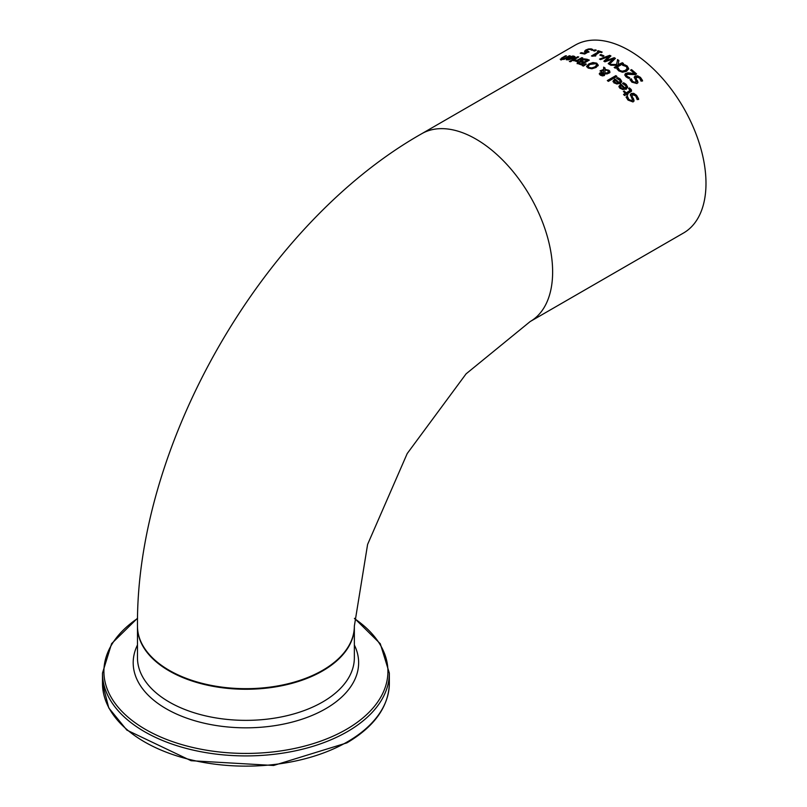<?xml version="1.0" encoding="UTF-8"?>
<svg xmlns="http://www.w3.org/2000/svg" width="807" height="807" viewBox="0 0 807 807"><rect width="100%" height="100%" fill="white"/><g stroke="black" fill="none" stroke-linecap="round" stroke-linejoin="round"><path stroke-width="1.21" d="M584.611 51.91L587.335 49.933M581.08 53.373L581.171 53.323A107.714 62.189 60 0 1 584.601 53.898L586.78 52.011L584.581 51.134M586.85 50.811L586.134 51.567L588.908 52.233M586.124 50.881L586.134 51.567L586.134 50.942L588.908 51.618L584.692 54.049A108.441 62.613 -120 0 0 580.203 53.242L581.171 52.687L581.171 53.323M590.24 49.398L592.913 50.185M581.171 52.687A108.441 62.613 60 0 1 584.601 53.272L584.601 53.898M584.601 53.272L586.78 52.011M584.611 51.285L585.741 50.014L588.434 48.985L591.238 48.864L592.913 49.57L591.763 50.246A108.441 62.613 -120 0 0 591.682 50.226L590.27 49.409L588.596 49.489L586.134 50.942L586.85 50.185M623.145 83.656L626.232 85.058L627.664 87.428M618.939 86.944L620.926 84.775A107.714 62.189 60 0 1 625.173 88.851L626.232 86.995M620.26 86.904L622.651 88.881L624.386 88.679A108.441 62.613 -120 0 0 621.138 85.552L620.26 86.591M620.26 87.206L620.946 88.599L622.651 89.516L624.386 89.305L624.386 88.679M622.651 88.881L622.651 89.516M625.173 88.225L626.141 86.077L622.55 83.474A108.441 62.613 -120 0 0 622.49 83.424L623.619 82.768L626.232 84.442L627.685 87.116L626.141 89.315L620.038 88.407L618.939 86.329L620.926 84.16A108.441 62.613 60 0 1 625.173 88.225L625.173 88.851M623.619 82.768L623.619 83.383M620.926 84.16L620.926 84.775M630.328 95.297L631.215 94.157L633.697 93.975L636.572 95.972L638.619 99.533M633.384 98.454L634.009 100.471L633.061 101.964L627.977 100.058L626.071 97.011L627.372 96.265A108.441 62.613 60 0 1 627.453 96.356L628.845 99.432L631.82 100.663L632.325 99.402L630.348 94.58L631.215 93.511L633.697 93.33L636.572 95.317L638.619 98.858L637.258 99.654A108.441 62.613 -120 0 0 637.177 99.554L635.714 95.952L632.527 94.671L632.022 95.942L634.009 101.137M632.012 95.882L633.384 99.11M627.453 96.356L628.845 100.098L631.82 101.339L632.325 100.088M627.372 96.265L627.372 96.911A107.714 62.189 60 0 1 627.453 97.001M626.293 97.536L627.372 96.911M617.254 78.471L620.311 79.681L621.743 81.82M613.027 81.719L615.005 79.611A107.714 62.189 60 0 1 619.251 83.262L620.311 81.477M614.339 81.598L616.73 83.363L618.465 83.101A108.441 62.613 -120 0 0 615.227 80.307L614.339 81.305M614.339 81.91L615.025 83.182L616.73 83.978L618.465 83.716L618.465 83.101M616.73 83.363L616.73 83.978M619.251 82.647L620.22 80.599L616.639 78.309A108.441 62.613 -120 0 0 616.578 78.259L617.698 77.613L620.311 79.076L621.773 81.517L620.23 83.635L614.117 83.01L613.027 81.114L615.005 79.015A108.441 62.613 60 0 1 619.251 82.647L619.251 83.262M617.698 77.613L617.698 78.218M615.005 79.015L615.005 79.611M629.47 87.933L631.437 89.91L631.478 91.231L627.17 94.026A108.441 62.613 60 0 1 627.866 94.782L627.019 95.276A108.441 62.613 -120 0 0 626.323 94.52L624.557 95.539A108.441 62.613 -120 0 0 623.518 94.439L625.284 93.42A108.441 62.613 -120 0 0 623.387 91.443L624.235 90.959A108.441 62.613 60 0 1 626.141 92.926L630.106 90.394L628.603 88.528A108.441 62.613 -120 0 0 628.542 88.467L629.47 87.933L631.578 90.969M627.17 94.026L627.17 94.671A107.714 62.189 60 0 1 627.483 95.004M623.912 94.853L625.284 93.42M626.141 92.926L626.141 93.562L630.106 91.04L629.621 89.9M624.235 90.959L624.235 91.584A107.714 62.189 60 0 1 626.141 93.562M607.762 80.892L615.862 76.211A107.714 62.189 60 0 1 616.467 76.685M615.862 75.616A108.441 62.613 60 0 1 616.901 76.433L608.357 81.366A108.441 62.613 -120 0 0 607.318 80.549L615.862 75.616L615.862 76.211M603.646 67.142A108.441 62.613 60 0 1 605.058 68L604.998 69.382L608.831 70.239L609.729 71.107L609.759 72.721L606.975 73.941L605.068 73.73L604.342 75.545L602.476 75.908L600.287 75.142L599.258 73.73L601.346 72.368L603.525 72.66L603.586 70.249L601.114 71.551A108.441 62.613 -120 0 0 600.035 70.875L603.596 69.513L603.646 67.738A107.714 62.189 60 0 1 605.038 68.575M603.596 69.513L603.646 67.738M600.529 71.177L603.596 70.108M604.998 69.382L604.998 69.967L608.831 70.834L609.961 72.267M603.586 70.249L603.525 72.66M599.308 74.032L601.346 72.953L603.525 73.255M604.937 73.144L607.57 72.761L608.387 71.702L607.641 70.552L604.998 69.967L604.937 73.73L607.57 73.356L608.347 71.944M603.646 73.235L603.747 74.254L603.646 73.235L601.094 73.437L601.013 74.769L603.747 74.254L603.747 74.849L603.646 73.83L603.222 75.424L601.013 75.364L601.094 73.437M586.639 66.779L588.807 64.52L592.943 63.138L596.696 63.733L598.219 65.73M589.1 67.516L588.142 66.164L589.1 67.516L591.763 67.949L594.91 66.87L596.726 64.873L595.748 63.682L589.947 64.429L588.142 66.164M589.1 68.111L591.763 68.545L594.91 67.465L596.676 65.175M586.628 66.315L588.807 63.924L592.943 62.543L596.696 63.148L598.219 65.145L596.04 67.485L591.904 68.777L588.172 68.07L586.639 66.456M583.975 58.861L586.992 59.244A108.441 62.613 60 0 1 589.332 60.101L581.151 64.822A108.441 62.613 -120 0 0 578.992 64.035L577.166 63.128L577.832 61.998L580.768 61.322L581.272 59.678L583.975 58.861L583.975 59.466L586.992 59.849A107.714 62.189 60 0 1 588.707 60.464M580.768 61.927L581.272 60.283L583.975 59.466M580.344 60.707L580.768 61.796M577.166 63.733L577.832 62.603L579.608 62.018M582.452 59.99L581.847 60.939L583.068 61.534A108.441 62.613 60 0 1 584.298 61.978L584.298 62.573L587.314 60.232A108.441 62.613 -120 0 0 586.437 59.92L582.452 59.99L581.847 61.544L583.068 62.139A107.714 62.189 60 0 1 584.298 62.573M582.452 60.596L581.847 61.544L582.452 60.596M584.298 61.978L587.314 60.232M579.123 62.26L578.68 62.885L579.951 63.511A108.441 62.613 60 0 1 581 63.884L581 64.479L583.39 62.502A108.441 62.613 -120 0 0 582.16 62.058L579.123 62.26L578.68 63.491L579.951 64.116A107.714 62.189 60 0 1 581 64.479M579.123 62.865L578.68 63.491L579.123 62.865M581 63.884L583.39 62.502M582.846 65.851L585.62 64.439A107.714 62.189 60 0 1 585.801 64.52M585.62 63.844A108.441 62.613 60 0 1 586.356 64.157L583.411 66.093A108.441 62.613 -120 0 0 582.2 65.589L585.62 63.844L585.62 64.439M577.671 56.752A108.441 62.613 60 0 1 578.71 56.954L572.567 60.495A108.441 62.613 -120 0 0 571.538 60.293L577.671 56.752L577.671 57.378A107.714 62.189 60 0 1 577.913 57.418M572.345 60.454L577.671 57.378M574.201 60.828L574.503 60.656A107.714 62.189 60 0 1 574.554 60.666L575.119 60.828M576.339 61.403L576.531 60.676L573.424 60.656L574.503 60.041L574.503 60.656M576.531 60.888L581.756 58.275A107.714 62.189 60 0 1 582.059 58.356M574.503 60.041A108.441 62.613 60 0 1 574.554 60.051L577.398 60.182L581.756 57.66A108.441 62.613 60 0 1 582.785 57.943L576.652 61.483A108.441 62.613 -120 0 0 575.613 61.211L576.531 60.676M581.756 57.66L581.756 58.275M577.398 60.182L577.398 60.787M574.554 60.051L574.554 60.666M572.304 56.661L574.977 57.146M566.343 59.254L568.32 57.63A108.441 62.613 60 0 1 572.567 58.094L573.555 56.813L569.954 56.803A108.441 62.613 -120 0 0 569.893 56.793L573.636 56.036L575.088 56.803L573.545 58.306L567.432 59.789L566.343 59.294M566.343 59.859L568.32 58.275A107.714 62.189 60 0 1 568.36 58.275M568.32 57.63L568.32 58.275M571.78 58.618A107.714 62.189 60 0 1 572.567 58.729L573.666 57.055M572.567 58.094L572.567 58.729M570.055 59.183L571.78 58.558A108.441 62.613 -120 0 0 568.542 58.165L567.664 58.911L570.055 59.627M567.664 58.911L568.34 59.829M567.664 59.042L568.34 59.94L567.664 59.547M571.78 58.558L571.78 59.133M570.176 61.645L570.448 61.493A107.714 62.189 60 0 1 570.821 61.564M570.448 60.868A108.441 62.613 60 0 1 571.618 61.1L570.539 61.725A108.441 62.613 -120 0 0 569.369 61.493L570.448 60.868L570.448 61.493M564.618 58.467L569.207 55.814A108.441 62.613 60 0 1 570.236 55.854L564.103 59.395A108.441 62.613 -120 0 0 563.064 59.355L561.036 59.436L561.44 58.154L565.425 55.854A108.441 62.613 60 0 1 566.453 55.814L561.783 58.618L564.618 58.467L564.618 59.103M565.425 55.854L565.425 56.409M561.783 58.81L562.287 59.536M561.783 58.618L562.287 59.294M563.75 59.325L564.567 59.133M569.207 55.814L569.207 56.45M561.036 60.101L561.773 58.639M561.036 59.436L560.209 59.183M634.231 77.775L635.109 76.726L637.591 76.413L640.465 78.017L642.513 81.063M630.196 80.034L631.266 79.419A107.714 62.189 60 0 1 631.346 79.49L632.738 82.173L635.714 83.091L636.269 81.648L635.714 82.465L635.916 80.68L634.241 77.099L635.109 76.11L637.591 75.787L640.465 77.391L642.513 80.438L641.151 81.225A108.441 62.613 -120 0 0 641.071 81.144L639.608 78.017L636.42 77.058L636.168 78.743L637.913 82.788M637.278 80.387L637.913 82.153L636.965 83.545L631.871 82.163L629.964 79.55L631.266 78.804A108.441 62.613 60 0 1 631.346 78.874L632.738 81.547L635.714 82.465L635.714 83.091L635.916 81.305M636.42 77.058L636.168 79.358L636.42 77.684L636.168 79.358L637.278 81.013M631.266 78.804L631.266 79.419M631.346 78.874L631.346 79.49M631.528 69.604A108.441 62.613 60 0 1 636.572 73.962L635.412 74.627L626.938 74.305L626.313 75.243L626.978 76.292L629.642 77.613A108.441 62.613 60 0 1 629.702 77.674L628.542 78.34L625.95 76.776L624.769 74.89L625.264 73.77L627.826 72.812L634.595 73.588A108.441 62.613 -120 0 0 630.58 70.148L631.528 69.604L631.528 70.209A107.714 62.189 60 0 1 636.158 74.204M631.013 70.502L631.528 70.209M634.595 73.588L634.595 74.194L630.317 73.538L630.317 72.933M627.826 72.812L627.826 73.417L630.317 73.538M624.8 75.132L627.826 73.417M626.938 74.91L626.313 75.848L626.978 76.907L629.642 78.229M626.303 75.767L626.303 75.162L626.303 75.767M628.401 77.159L628.401 77.775M623.397 65.397L627.15 66.557L628.714 69.21M617.052 69.059L618.142 68.434A107.714 62.189 60 0 1 618.223 68.494L619.594 70.905L622.247 71.803L625.445 70.955L627.17 68.555M622.247 71.208L625.445 70.35L627.17 68.333L626.202 66.497L622.681 65.317A108.441 62.613 -120 0 0 622.601 65.256L623.902 64.51L627.15 65.962L628.714 68.615L626.585 71.258L622.449 72.237L618.666 70.834L616.83 68.595L618.142 67.838A108.441 62.613 60 0 1 618.223 67.899L619.594 70.31L622.247 71.208L622.247 71.803M623.902 64.51L623.902 65.105M625.455 65.024L625.455 65.619M618.223 67.899L618.223 68.494M618.142 67.838L618.142 68.434M617.486 59.587A108.441 62.613 60 0 1 618.898 60.454L618.081 64.6L622.358 62.724A108.441 62.613 60 0 1 623.448 63.471L615.267 68.191A108.441 62.613 -120 0 0 614.177 67.445L617.94 65.276L610.828 65.256A108.441 62.613 -120 0 0 609.497 64.429L616.538 64.469L617.486 60.182A107.714 62.189 60 0 1 618.787 60.979M616.538 64.469L617.486 60.182M610.455 65.014L616.538 65.064M618.081 64.6L619.09 65.206L622.358 63.319A107.714 62.189 60 0 1 622.984 63.743M619.09 64.61L619.09 65.206M617.94 65.276L614.652 67.768M622.358 62.724L622.358 63.319M604.241 61.433L609.053 56.419L600.549 59.587A108.441 62.613 -120 0 0 599.49 59.093L609.719 55.34A108.441 62.613 60 0 1 610.939 55.945L605.815 60.727L614.218 57.69A108.441 62.613 60 0 1 615.428 58.376L609.335 64.328A108.441 62.613 -120 0 0 608.216 63.662L613.35 58.8L608.599 63.884M605.815 60.727L605.815 61.322L614.218 58.286A107.714 62.189 60 0 1 615.045 58.75M600.196 59.415L609.719 55.935A107.714 62.189 60 0 1 610.526 56.329M614.218 57.69L614.218 58.286M613.35 58.8L604.937 61.816A108.441 62.613 -120 0 0 603.838 61.221L609.053 56.419M609.719 55.34L609.719 55.935M600.842 54.543A108.441 62.613 60 0 1 603.939 55.854L602.95 56.429A108.441 62.613 -120 0 0 599.853 55.118L600.842 54.543L600.842 55.138A107.714 62.189 60 0 1 603.354 56.197M598.048 51.436L598.209 51.345A107.714 62.189 60 0 1 601.558 52.465M592.116 56.167L598.824 51.688A108.441 62.613 -120 0 0 597.372 51.224L598.209 50.74L598.209 51.345M598.209 50.74A108.441 62.613 60 0 1 602.193 52.102L601.366 52.576A108.441 62.613 -120 0 0 599.873 52.041L594.396 55.814A107.714 62.189 60 0 1 595.243 56.117M594.396 55.209A108.441 62.613 60 0 1 595.879 55.744L592.298 56.228A108.441 62.613 -120 0 0 591.45 55.945L598.824 51.688M594.951 49.822A108.441 62.613 60 0 1 596.262 50.165L594.698 51.073A108.441 62.613 -120 0 0 593.377 50.72L594.951 49.822L594.951 50.438A107.714 62.189 60 0 1 595.536 50.589M594.113 50.912L594.951 50.438M530.169 321.549L683.529 233.001A108.441 62.613 -120 0 0 700.153 146.107A108.441 62.613 -120 0 0 629.309 50.548A108.441 62.613 -120 0 0 575.088 45.182L421.728 133.72C263.112 223.529 135.949 443.789 137.472 626.071A108.441 62.603 180 0 0 169.238 670.335A108.441 62.603 180 0 0 287.413 683.912A108.441 62.603 180 0 0 354.354 626.071L367.599 544.432L407.202 453.564L466.103 373.833L530.169 321.549A108.441 62.613 -120 0 0 546.793 234.645A108.441 62.613 -120 0 0 475.948 139.086A108.441 62.613 -120 0 0 421.728 133.72M587.092 51.396L587.092 52.021M585.741 50.014L585.741 50.649M591.238 48.864L591.238 49.489M588.434 48.985L588.434 49.53M620.946 87.973L620.946 88.599M624.9 83.444L624.9 84.059M626.232 84.442L626.232 85.058M620.361 84.483L620.361 85.098M636.572 95.317L636.572 95.972M632.274 96.527L632.274 97.183M633.697 93.33L633.697 93.975M631.215 93.511L631.215 94.157M631.82 100.663L631.82 101.339M628.845 99.432L628.845 100.098M615.025 82.576L615.025 83.182M618.979 78.188L618.979 78.793M620.311 79.076L620.311 79.681M614.44 79.338L614.44 79.943M630.781 89.012L630.781 89.648M629.067 91.241L629.067 91.877M600.569 70.572L600.569 71.157M608.831 70.239L608.831 70.834M601.346 72.368L601.346 72.953M599.914 72.801L599.914 73.387M606.077 73.205L606.077 73.8M607.57 72.761L607.57 73.356M603.222 74.829L603.222 75.424M594.91 66.87L594.91 67.465M591.763 67.949L591.763 68.545M596.696 63.148L596.696 63.733M592.943 62.543L592.943 63.138M588.807 63.924L588.807 64.52M581.272 59.678L581.272 60.283M586.992 59.244L586.992 59.849M577.832 61.998L577.832 62.603M583.068 61.534L583.068 62.139M579.951 63.511L579.951 64.116M575.068 60.202L575.068 60.818M573.636 56.036L573.636 56.672M567.755 57.953L567.755 58.598M572.304 56.016L572.304 56.53M561.44 58.154L561.44 58.83M632.738 81.547L632.738 82.173M635.109 76.11L635.109 76.726M637.591 75.787L637.591 76.413M640.465 77.391L640.465 78.017M625.758 73.407L625.758 74.012M626.978 76.292L626.978 76.907M619.594 70.31L619.594 70.905M625.445 70.35L625.445 70.955M627.15 65.962L627.15 66.557M618.465 68.958L618.465 69.553M137.472 626.363L137.472 626.656A108.441 62.603 0 0 0 204.413 684.497A108.441 62.603 0 0 0 322.598 670.93A108.441 62.603 0 0 0 354.354 626.656L354.354 626.363M354.354 626.656L354.354 657.755A108.441 62.603 180 0 1 322.598 702.019A108.441 62.603 180 0 1 204.413 715.597A108.441 62.603 180 0 1 137.472 657.755L137.472 626.656M102.489 683.327L108.753 707.88L126.85 730.103L191.067 760.708L273.593 765.48L346.889 742.874C374.498 726.542 388.651 706.69 389.347 683.327A143.434 82.808 180 0 1 347.333 741.875A143.434 82.808 180 0 1 191.027 759.831A143.434 82.808 180 0 1 102.489 683.327L102.489 673.109A143.434 82.808 0 0 0 191.027 749.612A143.434 82.808 0 0 0 347.333 731.667A143.434 82.808 0 0 0 389.347 673.109L380.289 643.744L354.505 618.323M354.495 618.606A142.002 81.981 180 0 1 346.324 729.417A142.002 81.981 180 0 1 149.749 731.767A142.002 81.981 180 0 1 137.543 618.465M137.472 644.985A112.718 65.074 0 0 0 188.838 718.866A112.718 65.074 0 0 0 325.625 708.768A112.718 65.074 0 0 0 354.354 644.985M626.272 87.317L626.272 86.692M631.962 96.184L631.962 95.529M632.375 100.451L632.375 99.786M620.351 81.789L620.351 81.184M608.387 71.641L608.387 72.237M600.579 74.093L600.579 74.688M603.787 73.921L603.787 74.506M596.726 64.873L596.726 65.458M581.746 60.686L581.746 61.292M578.639 62.764L578.639 63.36M567.644 58.982L567.644 59.617M561.733 59.395L561.733 58.729M635.855 78.491L635.855 77.865M389.347 683.327L389.347 673.109M137.553 618.172L111.598 643.643L102.489 673.109"/></g></svg>
